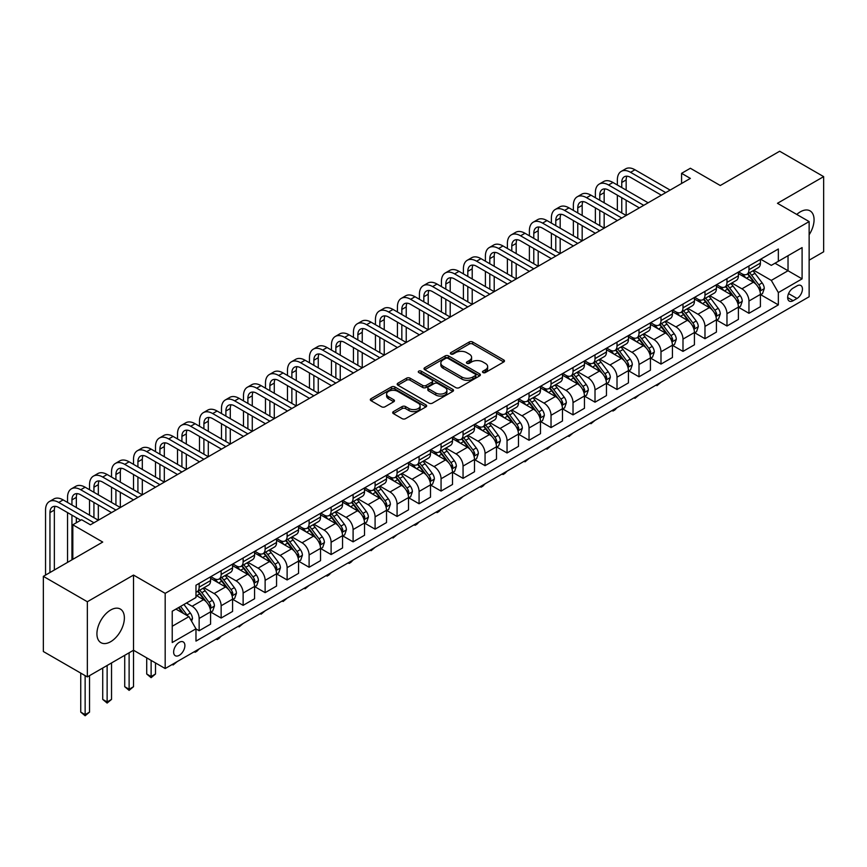 <?xml version="1.0" encoding="UTF-8"?>
<svg xmlns="http://www.w3.org/2000/svg" width="867" height="867" viewBox="0 0 867 867"><rect width="100%" height="100%" fill="white"/><g stroke="black" fill="none" stroke-linecap="round" stroke-linejoin="round"><path stroke-width="1.3" d="M482.984 372.55A1.712 0.986 0 0 0 485.412 372.55L503.76 361.962A2.438 1.409 0 0 0 504.475 360.965A2.438 1.409 0 0 0 503.76 359.968L472.667 342.021A2.438 1.409 0 0 0 469.22 342.021L450.873 352.609A1.712 0.986 0 0 0 450.363 353.313A1.712 0.986 0 0 0 450.873 354.007A1.712 0.986 0 0 0 453.289 354.007L455.663 352.641A7.814 4.508 0 0 1 466.717 352.641L469.307 354.137A7.814 4.508 0 0 1 471.594 357.323A7.814 4.508 0 0 1 469.307 360.52L466.923 361.886A1.712 0.986 0 0 0 466.424 362.579A1.712 0.986 0 0 0 466.923 363.284A1.712 0.986 0 0 0 469.35 363.284L471.724 361.907A7.814 4.508 0 0 1 482.778 361.907L485.368 363.403A7.814 4.508 0 0 1 487.655 366.6A7.814 4.508 0 0 1 485.368 369.786L482.984 371.163A1.712 0.986 0 0 0 482.486 371.856A1.712 0.986 0 0 0 482.984 372.55L482.984 371.163M110.651 641.71A19.41 11.206 120 0 0 123.331 624.608A19.41 11.206 120 0 0 120.35 609.057A19.41 11.206 120 0 0 110.651 610.021A19.41 11.206 120 0 0 97.971 627.123A19.41 11.206 120 0 0 100.94 642.675A19.41 11.206 120 0 0 110.651 641.71M809.139 234.762A19.41 11.206 120 0 0 810.038 210.865A19.41 11.206 120 0 0 800.339 211.83A19.41 11.206 120 0 0 796.762 214.442M179.263 655.322A7.966 4.595 120 0 0 184.465 648.31A7.966 4.595 120 0 0 183.24 641.927A7.966 4.595 120 0 0 179.263 642.317A7.966 4.595 120 0 0 174.061 649.34A7.966 4.595 120 0 0 175.286 655.712A7.966 4.595 120 0 0 179.263 655.322M393.401 411.619A2.438 1.409 0 0 0 392.686 412.616A2.438 1.409 0 0 0 393.401 413.613L402.125 418.642A2.438 1.409 0 0 0 405.572 418.642L425.957 406.883A2.438 1.409 0 0 0 426.672 405.886A2.438 1.409 0 0 0 425.957 404.889L394.864 386.942A2.438 1.409 0 0 0 391.418 386.942L371.033 398.701A2.438 1.409 0 0 0 370.317 399.698A2.438 1.409 0 0 0 371.033 400.695L381.567 406.775A2.438 1.409 0 0 0 385.024 406.775L393.748 401.746A2.438 1.409 0 0 0 394.463 400.749A2.438 1.409 0 0 0 393.748 399.752L388.524 396.739A6.535 3.771 0 0 1 386.606 394.062A6.535 3.771 0 0 1 390.638 390.583A6.535 3.771 0 0 1 397.758 391.396L418.23 403.22A6.535 3.771 0 0 1 420.137 405.886A6.535 3.771 0 0 1 416.106 409.365A6.535 3.771 0 0 1 408.986 408.552L405.572 406.58A2.438 1.409 0 0 0 402.125 406.58L393.401 411.619L393.401 413.613M809.139 260.176L823.65 251.798L823.65 176.63L779.661 151.237L720.282 185.516L690.37 168.252L681.581 173.335L690.37 178.407L90.417 524.795L81.617 519.712L72.817 524.795L72.817 559.334M87.339 601.741L87.339 676.91L133.518 650.239L133.518 575.07L87.339 601.741L43.35 576.349L102.729 542.059L72.817 524.795M133.518 575.07L165.185 593.353L809.139 221.584L809.139 296.752L165.185 668.533L165.185 593.353M823.65 176.63L777.461 203.301L809.139 221.584M455.836 387.636A2.438 1.409 0 0 0 459.282 387.636L479.668 375.866A2.438 1.409 0 0 0 480.383 374.869A2.438 1.409 0 0 0 479.668 373.872L448.575 355.925A2.438 1.409 0 0 0 445.129 355.925L424.743 367.695A2.438 1.409 0 0 0 424.028 368.692A2.438 1.409 0 0 0 424.743 369.689L455.836 387.636M419.476 372.929A1.712 0.986 0 0 1 421.21 373.168L452.78 391.396L432.427 403.144A2.438 1.409 0 0 1 428.981 403.144L397.888 385.197L406.612 380.19L406.612 378.164L397.888 383.203A2.438 1.409 0 0 0 397.173 384.2A2.438 1.409 0 0 0 397.888 385.197L397.888 383.203M406.612 380.19A2.438 1.409 0 0 1 410.069 380.19L410.069 378.164A2.438 1.409 0 0 0 406.612 378.164M410.069 378.164L422.673 385.447A2.438 1.409 0 0 0 426.13 385.447L431.918 382.098A2.438 1.409 0 0 0 432.633 381.101A2.438 1.409 0 0 0 431.918 380.104L418.794 372.528A1.712 0.986 0 0 1 418.284 371.835A1.712 0.986 0 0 1 419.346 370.924A1.712 0.986 0 0 1 421.21 371.13L452.812 389.381A2.438 1.409 0 0 1 453.528 390.378A2.438 1.409 0 0 1 452.812 391.375L452.812 389.381M87.339 676.91L43.35 651.518L43.35 576.349M796.99 285.882L793.121 288.115A7.716 4.454 120 0 0 788.081 294.91A7.716 4.454 120 0 0 789.263 301.087A7.716 4.454 120 0 0 793.121 300.708L796.99 298.476A7.716 4.454 120 0 0 802.029 291.68A7.716 4.454 120 0 0 800.848 285.503A7.716 4.454 120 0 0 796.99 285.882M760.662 259.211L771.305 265.356L778.349 261.292L778.349 249.002L195.975 585.236L195.975 597.526L172.23 611.235L172.23 642.523L195.975 628.813L195.975 641.103L778.349 304.881L778.349 292.58L771.305 280.399L753.813 270.298M778.349 261.292L802.094 247.583L802.094 278.871L778.349 292.58M129.118 652.786L129.118 689.254L133.518 686.707L133.518 650.239L165.185 668.533M681.581 173.335L681.581 183.49M775 263.232L788.027 270.742L788.027 255.711L802.094 247.583M771.305 280.399L788.027 270.742L802.094 278.871M172.23 626.267L188.941 616.621L175.925 609.1M195.975 628.911L199.15 630.742L199.15 618.453A9.949 5.744 -120 0 0 192.106 606.261L186.481 603.009M199.15 630.742L210.583 624.142L210.583 611.842A9.949 5.744 -120 0 0 203.55 599.661L195.975 595.293M210.844 612.102L221.139 618.041L221.139 605.751A9.949 5.744 -120 0 0 214.106 593.559L203.994 587.728M221.139 618.041L232.573 611.441L232.573 599.151A9.949 5.744 -120 0 0 225.539 586.959L210.583 578.322M232.844 599.4L243.128 605.35L243.128 593.05A9.949 5.744 -120 0 0 236.095 580.868L225.994 575.027M243.128 605.35L254.573 598.739L254.573 586.45A9.949 5.744 -120 0 0 247.529 574.257L232.573 565.631M254.833 586.71L265.129 592.649L265.129 580.359A9.949 5.744 -120 0 0 258.084 568.167L247.984 562.336M265.129 592.649L276.562 586.049L276.562 573.759A9.949 5.744 -120 0 0 269.518 561.567L254.573 552.929M276.822 574.008L287.118 579.947L287.118 567.657A9.949 5.744 -120 0 0 280.084 555.465L269.973 549.635M287.118 579.947L298.551 573.347L298.551 561.057A9.949 5.744 -120 0 0 291.518 548.865L276.562 540.228M298.812 561.307L309.107 567.256L309.107 554.967A9.949 5.744 -120 0 0 302.074 542.775L291.962 536.944M309.107 567.256L320.541 560.646L320.541 548.356A9.949 5.744 -120 0 0 313.507 536.174L298.551 527.537M320.812 548.616L331.107 554.555L331.107 542.265A9.949 5.744 -120 0 0 324.063 530.073L313.962 524.242M331.107 554.555L342.541 547.955L342.541 535.665A9.949 5.744 -120 0 0 335.496 523.473L320.541 514.835M342.801 535.914L353.097 541.853L353.097 529.564A9.949 5.744 -120 0 0 346.052 517.382L335.952 511.541M353.097 541.853L364.53 535.253L364.53 522.964A9.949 5.744 -120 0 0 357.497 510.771L342.541 502.145M364.79 523.224L375.086 529.163L375.086 516.873A9.949 5.744 -120 0 0 368.052 504.681L357.941 498.85M375.086 529.163L386.519 522.563L386.519 510.273A9.949 5.744 -120 0 0 379.486 498.081L364.53 489.443M386.79 510.522L397.075 516.461L397.075 504.171A9.949 5.744 -120 0 0 390.042 491.979L379.941 486.149M397.075 516.461L408.52 509.861L408.52 497.571A9.949 5.744 -120 0 0 401.475 485.379L386.519 476.742M408.78 497.821L419.075 503.77L419.075 491.481A9.949 5.744 -120 0 0 412.031 479.288L401.93 473.447M419.075 503.77L430.509 497.159L430.509 484.87A9.949 5.744 -120 0 0 423.475 472.688L408.52 464.051M430.769 485.13L441.065 491.069L441.065 478.779A9.949 5.744 -120 0 0 434.031 466.587L423.92 460.756M441.065 491.069L452.498 484.469L452.498 472.179A9.949 5.744 -120 0 0 445.465 459.987L430.509 451.349M452.769 472.428L463.054 478.367L463.054 466.078A9.949 5.744 -120 0 0 456.02 453.896L445.92 448.055M463.054 478.367L474.498 471.767L474.498 459.477A9.949 5.744 -120 0 0 467.454 447.285L452.498 438.659M474.758 459.727L485.054 465.677L485.054 453.387A9.949 5.744 -120 0 0 478.01 441.195L467.909 435.364M485.054 465.677L496.488 459.077L496.488 446.776A9.949 5.744 -120 0 0 489.454 434.595L474.498 425.957M496.748 447.036L507.043 452.975L507.043 440.685A9.949 5.744 -120 0 0 500.01 428.493L489.898 422.663M507.043 452.975L518.477 446.375L518.477 434.085A9.949 5.744 -120 0 0 511.443 421.893L496.488 413.256M518.748 434.334L529.033 440.284L529.033 427.984A9.949 5.744 -120 0 0 521.999 415.802L511.898 409.961M529.033 440.284L540.477 433.673L540.477 421.384A9.949 5.744 -120 0 0 533.433 409.191L518.477 400.565M540.737 421.644L551.033 427.583L551.033 415.293A9.949 5.744 -120 0 0 543.988 403.101L533.888 397.27M551.033 427.583L562.466 420.983L562.466 408.693A9.949 5.744 -120 0 0 555.433 396.501L540.477 387.863M562.726 408.942L573.022 414.881L573.022 402.591A9.949 5.744 -120 0 0 565.988 390.399L555.877 384.569M573.022 414.881L584.456 408.281L584.456 395.991A9.949 5.744 -120 0 0 577.422 383.799L562.466 375.173M584.726 396.241L595.011 402.19L595.011 389.901A9.949 5.744 -120 0 0 587.978 377.709L577.866 371.878M595.011 402.19L606.456 395.59L606.456 383.29A9.949 5.744 -120 0 0 599.411 371.109L584.456 362.471M606.716 383.55L617.011 389.489L617.011 377.199A9.949 5.744 -120 0 0 609.967 365.007L599.866 359.176M617.011 389.489L628.445 382.889L628.445 370.599A9.949 5.744 -120 0 0 621.401 358.407L606.456 349.769M628.705 370.848L639.001 376.798L639.001 364.498A9.949 5.744 -120 0 0 631.967 352.316L621.856 346.475M639.001 376.798L650.434 370.187L650.434 357.898A9.949 5.744 -120 0 0 643.401 345.705L628.445 337.079M650.694 358.158L660.99 364.097L660.99 351.807A9.949 5.744 -120 0 0 653.956 339.615L643.845 333.784M660.99 364.097L672.424 357.497L672.424 345.207A9.949 5.744 -120 0 0 665.39 333.015L650.434 324.377M672.694 345.456L682.99 351.395L682.99 339.105A9.949 5.744 -120 0 0 675.946 326.913L665.845 321.083M682.99 351.395L694.424 344.795L694.424 332.505A9.949 5.744 -120 0 0 687.379 320.313L672.424 311.676M694.684 332.755L704.979 338.704L704.979 326.415A9.949 5.744 -120 0 0 697.935 314.222L687.834 308.381M704.979 338.704L716.413 332.094L716.413 319.804A9.949 5.744 -120 0 0 709.379 307.622L694.424 298.985M716.673 320.064L726.969 326.003L726.969 313.713A9.949 5.744 -120 0 0 719.935 301.521L709.824 295.69M726.969 326.003L738.402 319.403L738.402 307.113A9.949 5.744 -120 0 0 731.369 294.921L716.413 286.283M738.673 307.362L748.958 313.301L748.958 301.012A9.949 5.744 -120 0 0 741.924 288.83L731.824 282.989M748.958 313.301L760.402 306.701L760.402 294.412A9.949 5.744 -120 0 0 753.358 282.219L738.402 273.593M738.673 271.913L741.924 273.788A9.949 5.744 -120 0 0 746.899 274.286A9.949 5.744 -120 0 0 748.958 269.724L748.958 265.974M716.673 284.614L719.935 286.489A9.949 5.744 -120 0 0 724.91 286.977A9.949 5.744 -120 0 0 726.969 282.425L726.969 278.665M694.684 297.305L697.935 299.191A9.949 5.744 -120 0 0 702.92 299.679A9.949 5.744 -120 0 0 704.979 295.127L704.979 291.366M672.694 310.007L675.946 311.882A9.949 5.744 -120 0 0 680.92 312.38A9.949 5.744 -120 0 0 682.99 307.818L682.99 304.057M650.694 322.697L653.956 324.583A9.949 5.744 -120 0 0 658.931 325.071A9.949 5.744 -120 0 0 660.99 320.519L660.99 316.758M628.705 335.399L631.967 337.274A9.949 5.744 -120 0 0 636.942 337.772A9.949 5.744 -120 0 0 639.001 333.21L639.001 329.46M606.716 348.101L609.967 349.975A9.949 5.744 -120 0 0 614.941 350.474A9.949 5.744 -120 0 0 617.011 345.911L617.011 342.151M584.726 360.791L587.978 362.677A9.949 5.744 -120 0 0 592.952 363.165A9.949 5.744 -120 0 0 595.011 358.613L595.011 354.852M562.726 373.493L565.988 375.368A9.949 5.744 -120 0 0 570.963 375.866A9.949 5.744 -120 0 0 573.022 371.304L573.022 367.554M540.737 386.183L543.988 388.069A9.949 5.744 -120 0 0 548.963 388.557A9.949 5.744 -120 0 0 551.033 384.005L551.033 380.245M518.748 398.885L521.999 400.76A9.949 5.744 -120 0 0 526.973 401.258A9.949 5.744 -120 0 0 529.033 396.707L529.033 392.946M496.748 411.587L500.01 413.461A9.949 5.744 -120 0 0 504.984 413.96A9.949 5.744 -120 0 0 507.043 409.397L507.043 405.637M474.758 424.277L478.01 426.163A9.949 5.744 -120 0 0 482.995 426.651A9.949 5.744 -120 0 0 485.054 422.099L485.054 418.338M452.769 436.979L456.02 438.854A9.949 5.744 -120 0 0 460.995 439.352A9.949 5.744 -120 0 0 463.054 434.79L463.054 431.04M430.769 449.68L434.031 451.555A9.949 5.744 -120 0 0 439.005 452.043A9.949 5.744 -120 0 0 441.065 447.491L441.065 443.731M408.78 462.371L412.031 464.257A9.949 5.744 -120 0 0 417.016 464.745A9.949 5.744 -120 0 0 419.075 460.193L419.075 456.432M386.79 475.073L390.042 476.948A9.949 5.744 -120 0 0 395.016 477.446A9.949 5.744 -120 0 0 397.075 472.883L397.075 469.123M364.79 487.763L368.052 489.649A9.949 5.744 -120 0 0 373.027 490.137A9.949 5.744 -120 0 0 375.086 485.585L375.086 481.824M342.801 500.465L346.052 502.34A9.949 5.744 -120 0 0 351.037 502.838A9.949 5.744 -120 0 0 353.097 498.276L353.097 494.526M320.812 513.166L324.063 515.041A9.949 5.744 -120 0 0 329.037 515.529A9.949 5.744 -120 0 0 331.107 510.977L331.107 507.217M298.812 525.857L302.074 527.743A9.949 5.744 -120 0 0 307.048 528.231A9.949 5.744 -120 0 0 309.107 523.679L309.107 519.918M276.822 538.559L280.084 540.434A9.949 5.744 -120 0 0 285.059 540.932A9.949 5.744 -120 0 0 287.118 536.37L287.118 532.609M254.833 551.249L258.084 553.135A9.949 5.744 -120 0 0 263.059 553.623A9.949 5.744 -120 0 0 265.129 549.071L265.129 545.31M232.844 563.951L236.095 565.826A9.949 5.744 -120 0 0 241.069 566.324A9.949 5.744 -120 0 0 243.128 561.773L243.128 558.012M210.844 576.653L214.106 578.527A9.949 5.744 -120 0 0 219.08 579.026A9.949 5.744 -120 0 0 221.139 574.463L221.139 570.703M760.662 294.672L778.349 304.881M746.899 274.286L758.332 267.686A9.949 5.744 -120 0 0 760.402 263.124L760.402 259.363M724.91 286.977L736.343 280.377A9.949 5.744 -120 0 0 738.402 275.825L738.402 272.065M702.92 299.679L714.354 293.079A9.949 5.744 -120 0 0 716.413 288.516L716.413 284.766M680.92 312.38L692.365 305.769A9.949 5.744 -120 0 0 694.424 301.217L694.424 297.457M658.931 325.071L670.364 318.471A9.949 5.744 -120 0 0 672.424 313.919L672.424 310.158M636.942 337.772L648.375 331.172A9.949 5.744 -120 0 0 650.434 326.61L650.434 322.849M614.941 350.474L626.386 343.863A9.949 5.744 -120 0 0 628.445 339.311L628.445 335.551M592.952 363.165L604.386 356.565A9.949 5.744 -120 0 0 606.456 352.002L606.456 348.252M570.963 375.866L582.396 369.266A9.949 5.744 -120 0 0 584.456 364.704L584.456 360.943M548.963 388.557L560.407 381.957A9.949 5.744 -120 0 0 562.466 377.405L562.466 373.644M526.973 401.258L538.407 394.658A9.949 5.744 -120 0 0 540.477 390.096L540.477 386.346M504.984 413.96L516.418 407.349A9.949 5.744 -120 0 0 518.477 402.797L518.477 399.037M482.995 426.651L494.428 420.051A9.949 5.744 -120 0 0 496.488 415.499L496.488 411.738M460.995 439.352L472.428 432.752A9.949 5.744 -120 0 0 474.498 428.19L474.498 424.429M439.005 452.043L450.439 445.443A9.949 5.744 -120 0 0 452.498 440.891L452.498 437.131M417.016 464.745L428.45 458.144A9.949 5.744 -120 0 0 430.509 453.582L430.509 449.832M395.016 477.446L406.45 470.835A9.949 5.744 -120 0 0 408.52 466.283L408.52 462.523M373.027 490.137L384.46 483.537A9.949 5.744 -120 0 0 386.519 478.985L386.519 475.224M351.037 502.838L362.471 496.238A9.949 5.744 -120 0 0 364.53 491.676L364.53 487.915M329.037 515.529L340.482 508.929A9.949 5.744 -120 0 0 342.541 504.377L342.541 500.617M307.048 528.231L318.482 521.631A9.949 5.744 -120 0 0 320.541 517.068L320.541 513.318M285.059 540.932L296.492 534.321A9.949 5.744 -120 0 0 298.551 529.77L298.551 526.009M263.059 553.623L274.503 547.023A9.949 5.744 -120 0 0 276.562 542.471L276.562 538.71M241.069 566.324L252.503 559.724A9.949 5.744 -120 0 0 254.573 555.162L254.573 551.401M219.08 579.026L230.514 572.415A9.949 5.744 -120 0 0 232.573 567.863L232.573 564.103M195.975 592.118A9.949 5.744 -120 0 0 197.08 591.717L208.524 585.117A9.949 5.744 -120 0 0 210.583 580.565L210.583 576.804M197.08 591.717A9.949 5.744 -120 0 0 199.15 587.165L199.15 583.404M188.941 616.621L195.975 628.813M483.667 372.799L485.368 371.824A7.814 4.508 0 0 0 487.655 368.627L487.655 366.6M471.594 357.323L471.594 359.361A7.814 4.508 0 0 1 469.307 362.547L467.616 363.522M503.727 361.983L472.667 344.047A2.438 1.409 0 0 0 469.22 344.047L451.555 354.256M479.635 375.888L448.575 357.963A2.438 1.409 0 0 0 445.129 357.963L424.776 369.71M475.344 375.574A1.712 0.986 0 0 0 475.853 374.869A1.712 0.986 0 0 0 475.344 374.176L448.066 358.418A1.712 0.986 0 0 0 445.638 358.418L443.135 359.87A7.814 4.508 0 0 0 440.848 363.056A7.814 4.508 0 0 0 443.135 366.253L461.786 377.015A7.814 4.508 0 0 0 472.84 377.015L475.344 375.574L475.344 377.6A1.712 0.986 0 0 0 475.853 376.907L475.853 374.869M440.848 363.056L440.848 365.094A7.814 4.508 0 0 0 443.135 368.28L443.135 366.253M475.344 377.6L472.84 379.052A7.814 4.508 0 0 1 461.786 379.052L443.135 368.28M410.069 380.19L422.673 387.473A2.438 1.409 0 0 0 426.13 387.473L431.918 384.135A2.438 1.409 0 0 0 432.633 383.138L432.633 381.101M435.754 393A6.535 3.771 0 0 0 442.874 393.813A6.535 3.771 0 0 0 446.906 390.323A6.535 3.771 0 0 0 444.999 387.657L437.781 383.496A2.438 1.409 0 0 0 434.334 383.496L428.547 386.834A2.438 1.409 0 0 0 427.832 387.831A2.438 1.409 0 0 0 428.547 388.828L435.754 393L435.754 395.027A6.535 3.771 0 0 0 442.874 395.84A6.535 3.771 0 0 0 446.906 392.361L446.906 390.323M427.832 387.831L427.832 389.868A2.438 1.409 0 0 0 428.547 390.865L428.547 388.828M435.754 395.027L428.547 390.865M420.137 405.886L420.137 407.913A6.535 3.771 0 0 1 416.106 411.402A6.535 3.771 0 0 1 408.986 410.579L405.572 408.617A2.438 1.409 0 0 0 402.125 408.617L393.434 413.624M386.606 394.062L386.606 396.1A6.535 3.771 0 0 0 388.524 398.766L388.524 396.739M393.748 399.752L393.748 401.746L388.524 398.766M425.925 406.894L394.864 388.969A2.438 1.409 0 0 0 391.418 388.969L371.065 400.717M760.402 294.823L762.516 293.599L764.271 288.516A6.589 3.804 -120 0 0 762.169 282.902L754.973 273.311A19.031 10.989 -120 0 0 752.903 270.818M745.75 277.83A19.031 10.989 -120 0 0 741.849 273.744M759.795 290.781L760.706 288.798A6.589 3.804 -120 0 0 758.82 284.831L751.635 275.24A19.031 10.989 -120 0 0 749.554 272.747M747.788 273.777A15.801 9.125 60 0 1 750.378 276.725L756.457 284.842M747.441 273.972A19.031 10.989 60 0 1 749.522 276.454L754.301 282.837M661.109 382.206L656.948 385.631L656.059 385.121M656.948 384.612L656.948 385.631M617.358 185.007L617.358 179.935A18.662 10.772 60 0 1 621.227 171.395L625.627 168.848A18.662 10.772 60 0 1 634.958 169.769L670.137 190.09M621.227 171.395A18.662 10.772 60 0 1 630.558 172.316L665.748 192.626M661.348 195.173L630.558 177.388A12.441 7.185 -120 0 0 624.338 176.781A12.441 7.185 -120 0 0 621.758 182.471L621.758 187.554M626.939 176.207A12.441 7.185 -120 0 0 626.158 179.935L626.158 190.09M621.758 197.709L621.758 212.946M626.158 200.244L626.158 215.482L590.969 195.173L586.569 197.709L621.758 218.029M617.358 210.41L617.358 195.173M738.402 307.514L740.516 306.3L742.271 301.217A6.589 3.804 -120 0 0 740.169 295.604L732.983 286.002A19.031 10.989 -120 0 0 730.903 283.52M723.761 290.521A19.031 10.989 -120 0 0 719.859 286.446M737.806 303.483L738.717 301.499A6.589 3.804 -120 0 0 736.831 297.533L729.646 287.942A19.031 10.989 -120 0 0 727.565 285.449M725.787 286.468A15.801 9.125 60 0 1 728.388 289.415L734.468 297.544M725.451 286.674A19.031 10.989 60 0 1 727.532 289.155L732.312 295.539M639.12 394.908L634.958 398.332L634.07 397.823M634.958 397.314L634.958 398.332M716.413 320.216L718.526 318.991L720.282 313.919A6.589 3.804 -120 0 0 718.179 308.305L710.994 298.703A19.031 10.989 -120 0 0 708.913 296.221M701.761 303.222A19.031 10.989 -120 0 0 697.87 299.148M715.817 316.173L716.727 314.201A6.589 3.804 -120 0 0 714.841 310.234L707.645 300.632A19.031 10.989 -120 0 0 705.575 298.15M703.798 299.169A15.801 9.125 60 0 1 706.388 302.117L712.479 310.234M703.462 299.364A19.031 10.989 60 0 1 705.532 301.857L710.311 308.229M617.12 407.609L614.725 410.015L612.958 411.023L612.08 410.514M612.958 410.004L612.958 411.023M694.424 332.906L696.537 331.693L698.293 326.61A6.589 3.804 -120 0 0 696.19 320.996L688.994 311.405A19.031 10.989 -120 0 0 686.924 308.912M679.771 315.924A19.031 10.989 -120 0 0 675.87 311.838M693.817 328.875L694.727 326.892A6.589 3.804 -120 0 0 692.841 322.925L685.656 313.334A19.031 10.989 -120 0 0 683.575 310.841M681.809 311.871A15.801 9.125 60 0 1 684.399 314.819L690.479 322.936M681.462 312.066A19.031 10.989 60 0 1 683.543 314.548L688.322 320.931M595.13 420.3L590.969 423.725L590.091 423.215M590.969 422.706L590.969 423.725M595.369 197.709L595.369 192.626A18.662 10.772 60 0 1 599.227 184.086L603.627 181.55A18.662 10.772 60 0 1 612.958 182.471L648.148 202.791M599.227 184.086A18.662 10.772 60 0 1 608.558 185.007L643.747 205.327M639.347 207.863L608.558 190.09A12.441 7.185 -120 0 0 602.337 189.472A12.441 7.185 -120 0 0 599.769 195.173L599.769 200.244M604.938 188.898A12.441 7.185 -120 0 0 604.158 192.626L604.158 202.791M599.769 210.41L599.769 225.648M604.158 212.946L604.158 228.184L568.98 207.863L564.58 210.41L599.769 230.72M595.369 223.101L595.369 207.863M617.358 220.565L586.569 202.791A12.441 7.185 -120 0 0 580.348 202.174A12.441 7.185 -120 0 0 577.769 207.863L577.769 212.946M582.949 201.599A12.441 7.185 -120 0 0 582.169 205.327L582.169 215.482M577.769 223.101L577.769 238.338M582.169 225.648L582.169 240.874L546.979 220.565L542.579 223.101L577.769 243.421M573.369 235.802L573.369 220.565M573.369 210.41L573.369 205.327A18.662 10.772 60 0 1 577.238 196.787A18.662 10.772 60 0 1 586.569 197.709M577.238 196.787L581.638 194.241A18.662 10.772 60 0 1 590.969 195.173M595.369 233.266L564.58 215.482A12.441 7.185 -120 0 0 558.359 214.864A12.441 7.185 -120 0 0 555.78 220.565L555.78 225.648M560.96 214.29A12.441 7.185 -120 0 0 560.18 218.029L560.18 228.184M555.78 235.802L555.78 251.04M560.18 238.338L560.18 253.576L524.99 233.266L520.59 235.802L555.78 256.112M551.379 248.493L551.379 233.266M551.379 223.101L551.379 218.029A18.662 10.772 60 0 1 555.248 209.478A18.662 10.772 60 0 1 564.58 210.41M555.248 209.478L559.649 206.942A18.662 10.772 60 0 1 568.98 207.863M672.424 345.608L674.537 344.394L676.303 339.311A6.589 3.804 -120 0 0 674.19 333.697L667.005 324.095A19.031 10.989 -120 0 0 664.924 321.614M657.782 328.615A19.031 10.989 -120 0 0 653.881 324.54M671.827 341.565L672.738 339.593A6.589 3.804 -120 0 0 670.852 335.627L663.667 326.025A19.031 10.989 -120 0 0 661.586 323.543M659.82 324.561A15.801 9.125 60 0 1 662.41 327.509L668.49 335.637M659.473 324.757A19.031 10.989 60 0 1 661.554 327.249L666.333 333.632M573.141 433.001L568.98 436.426L568.091 435.917M568.98 435.407L568.98 436.426M573.369 245.957L542.579 228.184A12.441 7.185 -120 0 0 536.359 227.566A12.441 7.185 -120 0 0 533.79 233.266L533.79 238.338M538.96 226.991A12.441 7.185 -120 0 0 538.19 230.72L538.19 240.885M533.79 248.493L533.79 263.731M538.19 251.04L538.19 266.277L503.001 245.957L498.601 248.493L533.79 268.813M529.39 261.195L529.39 245.957M529.39 235.802L529.39 230.72A18.662 10.772 60 0 1 533.248 222.18A18.662 10.772 60 0 1 542.579 223.101M533.248 222.18L537.648 219.644A18.662 10.772 60 0 1 546.979 220.565M650.434 358.309L652.548 357.085L654.303 352.002A6.589 3.804 -120 0 0 652.201 346.388L645.015 336.797A19.031 10.989 -120 0 0 642.935 334.304M635.782 341.316A19.031 10.989 -120 0 0 631.891 337.241M649.838 354.267L650.749 352.284A6.589 3.804 -120 0 0 648.863 348.317L641.667 338.726A19.031 10.989 -120 0 0 639.597 336.233M637.819 337.263A15.801 9.125 60 0 1 640.42 340.211L646.5 348.328M637.483 337.458A19.031 10.989 60 0 1 639.553 339.94L644.333 346.323M551.141 445.703L546.979 449.117L546.102 448.607M546.979 448.098L546.979 449.117M551.379 258.659L520.59 240.885A12.441 7.185 -120 0 0 514.369 240.267A12.441 7.185 -120 0 0 511.79 245.957L511.79 251.04M516.97 239.693A12.441 7.185 -120 0 0 516.19 243.421L516.19 253.576M511.79 261.195L511.79 276.432M516.19 263.731L516.19 278.968L481.001 258.659L476.601 261.195L511.79 281.515M507.39 273.896L507.39 258.659M507.39 248.493L507.39 243.421A18.662 10.772 60 0 1 511.259 234.881A18.662 10.772 60 0 1 520.59 235.802M511.259 234.881L515.659 232.334A18.662 10.772 60 0 1 524.99 233.266M628.445 371L630.558 369.786L632.314 364.704A6.589 3.804 -120 0 0 630.211 359.09L623.015 349.499A19.031 10.989 -120 0 0 620.945 347.006M613.793 354.007A19.031 10.989 -120 0 0 609.891 349.932M627.838 366.969L628.748 364.985A6.589 3.804 -120 0 0 626.863 361.019L619.677 351.428A19.031 10.989 -120 0 0 617.597 348.935M615.83 349.954A15.801 9.125 60 0 1 618.42 352.912L624.511 361.03M615.494 350.16A19.031 10.989 60 0 1 617.564 352.641L622.343 359.025M529.152 458.394L524.99 461.818L524.112 461.309M524.99 460.8L524.99 461.818M529.39 271.349L498.601 253.576A12.441 7.185 -120 0 0 492.38 252.958A12.441 7.185 -120 0 0 489.801 258.659L489.801 263.731M494.981 252.384A12.441 7.185 -120 0 0 494.201 256.112L494.201 266.277M489.801 273.896L489.801 289.134M494.201 276.432L494.201 291.67L459.011 271.349L454.611 273.896L489.801 294.206M485.401 286.587L485.401 271.349M485.401 261.195L485.401 256.112A18.662 10.772 60 0 1 489.27 247.572A18.662 10.772 60 0 1 498.601 248.493M489.27 247.572L493.67 245.036A18.662 10.772 60 0 1 503.001 245.957M606.456 383.702L608.558 382.477L610.325 377.405A6.589 3.804 -120 0 0 608.211 371.791L601.026 362.189A19.031 10.989 -120 0 0 598.945 359.707M591.803 366.708A19.031 10.989 -120 0 0 587.902 362.634M605.849 379.659L606.759 377.687A6.589 3.804 -120 0 0 604.873 373.72L597.688 364.118A19.031 10.989 -120 0 0 595.607 361.637M593.841 362.655A15.801 9.125 60 0 1 596.431 365.603L602.511 373.72M593.494 362.85A19.031 10.989 60 0 1 595.575 365.343L600.354 371.715M507.162 471.095L504.757 473.501L503.001 474.509L502.112 474M503.001 473.501L503.001 474.509M507.39 284.051L476.601 266.277A12.441 7.185 -120 0 0 470.38 265.66A12.441 7.185 -120 0 0 467.812 271.349L467.812 276.432M472.981 265.085A12.441 7.185 -120 0 0 472.212 268.813L472.212 278.968M467.812 286.587L467.812 301.824M472.212 289.134L472.212 304.371L437.022 284.051L432.622 286.587L467.812 306.907M463.412 299.288L463.412 284.051M463.412 273.896L463.412 268.813A18.662 10.772 60 0 1 467.27 260.273A18.662 10.772 60 0 1 476.601 261.195M467.27 260.273L471.67 257.727A18.662 10.772 60 0 1 481.001 258.659M584.456 396.392L586.569 395.179L588.325 390.096A6.589 3.804 -120 0 0 586.222 384.482L579.037 374.891A19.031 10.989 -120 0 0 576.956 372.398M569.803 379.41A19.031 10.989 -120 0 0 565.913 375.324M583.859 392.361L584.77 390.378A6.589 3.804 -120 0 0 582.884 386.411L575.688 376.82A19.031 10.989 -120 0 0 573.618 374.327M571.841 375.357A15.801 9.125 60 0 1 574.442 378.305L580.522 386.422M571.505 375.552A19.031 10.989 60 0 1 573.586 378.034L578.365 384.417M485.162 483.786L482.767 486.192L481.001 487.211L480.123 486.701M481.001 486.192L481.001 487.211M485.401 296.752L454.611 278.968A12.441 7.185 -120 0 0 448.391 278.35A12.441 7.185 -120 0 0 445.811 284.051L445.811 289.134M450.992 277.787A12.441 7.185 -120 0 0 450.211 281.515L450.211 291.67M445.811 299.288L445.811 314.526M450.211 301.824L450.211 317.062L415.022 296.752L410.633 299.288L445.811 319.609M441.422 311.99L441.422 296.752M441.422 286.587L441.422 281.515A18.662 10.772 60 0 1 445.28 272.964A18.662 10.772 60 0 1 454.611 273.896M445.28 272.964L449.68 270.428A18.662 10.772 60 0 1 459.011 271.349M562.466 409.094L564.58 407.88L566.335 402.797A6.589 3.804 -120 0 0 564.233 397.184L557.037 387.582A19.031 10.989 -120 0 0 554.967 385.1M547.814 392.101A19.031 10.989 -120 0 0 543.923 388.026M561.859 405.052L562.781 403.079A6.589 3.804 -120 0 0 560.884 399.113L553.699 389.511A19.031 10.989 -120 0 0 551.618 387.029M549.851 388.048A15.801 9.125 60 0 1 552.442 390.995L558.532 399.123M549.515 388.243A19.031 10.989 60 0 1 551.585 390.735L556.365 397.119M463.173 496.488L459.011 499.912L458.134 499.403M459.011 498.893L459.011 499.912M463.412 309.443L432.622 291.67A12.441 7.185 -120 0 0 426.401 291.052A12.441 7.185 -120 0 0 423.822 296.752L423.822 301.824M429.002 290.478A12.441 7.185 -120 0 0 428.222 294.206L428.222 304.371M423.822 311.99L423.822 327.217M428.222 314.526L428.222 329.763L393.033 309.443L388.633 311.99L423.822 332.299M419.422 324.681L419.422 309.443M419.422 299.288L419.422 294.206A18.662 10.772 60 0 1 423.291 285.666A18.662 10.772 60 0 1 432.622 286.587M423.291 285.666L427.691 283.13A18.662 10.772 60 0 1 437.022 284.051M540.477 421.796L542.579 420.571L544.346 415.499A6.589 3.804 -120 0 0 542.243 409.874L535.047 400.283A19.031 10.989 -120 0 0 532.977 397.79M525.825 404.802A19.031 10.989 -120 0 0 521.923 400.727M539.87 417.753L540.78 415.77A6.589 3.804 -120 0 0 538.895 411.814L531.709 402.212A19.031 10.989 -120 0 0 529.629 399.73M527.862 400.749A15.801 9.125 60 0 1 530.452 403.697L536.532 411.814M527.515 400.944A19.031 10.989 60 0 1 529.596 403.437L534.375 409.809M441.184 509.189L438.778 511.595L437.022 512.603L436.134 512.094M437.022 511.584L437.022 512.603M441.422 322.145L410.633 304.371A12.441 7.185 -120 0 0 404.412 303.753A12.441 7.185 -120 0 0 401.833 309.443L401.833 314.526M407.013 303.179A12.441 7.185 -120 0 0 406.233 306.907L406.233 317.062M401.833 324.681L401.833 339.918M406.233 327.217L406.233 342.454L371.043 322.145L366.643 324.681L401.833 345.001M397.433 337.382L397.433 322.145M397.433 311.99L397.433 306.907A18.662 10.772 60 0 1 401.302 298.367A18.662 10.772 60 0 1 410.633 299.288M401.302 298.367L405.691 295.82A18.662 10.772 60 0 1 415.022 296.752M518.477 434.486L520.59 433.272L522.346 428.19A6.589 3.804 -120 0 0 520.243 422.576L513.058 412.985A19.031 10.989 -120 0 0 510.977 410.492M503.835 417.504A19.031 10.989 -120 0 0 499.934 413.418M517.881 430.455L518.791 428.471A6.589 3.804 -120 0 0 516.905 424.505L509.709 414.914A19.031 10.989 -120 0 0 507.639 412.421M505.862 413.451A15.801 9.125 60 0 1 508.463 416.398L514.543 424.516M505.526 413.646A19.031 10.989 60 0 1 507.607 416.127L512.386 422.511M419.195 521.88L416.789 524.286L415.022 525.304L414.144 524.795M415.022 524.286L415.022 525.304M419.422 334.835L388.633 317.062A12.441 7.185 -120 0 0 382.412 316.444A12.441 7.185 -120 0 0 379.833 322.145L379.833 327.217M385.013 315.87A12.441 7.185 -120 0 0 384.233 319.609L384.233 329.763M379.833 337.382L379.833 352.62M384.233 339.918L384.233 355.156L349.043 334.835L344.654 337.382L379.833 357.692M375.444 350.073L375.444 334.835M375.444 324.681L375.444 319.609A18.662 10.772 60 0 1 379.302 311.058A18.662 10.772 60 0 1 388.633 311.99M379.302 311.058L383.702 308.522A18.662 10.772 60 0 1 393.033 309.443M496.488 447.188L498.601 445.963L500.357 440.891A6.589 3.804 -120 0 0 498.254 435.277L491.069 425.675A19.031 10.989 -120 0 0 488.988 423.194M481.835 430.195A19.031 10.989 -120 0 0 477.945 426.12M495.891 443.145L496.802 441.173A6.589 3.804 -120 0 0 494.905 437.206L487.72 427.604A19.031 10.989 -120 0 0 485.639 425.123M483.873 426.141A15.801 9.125 60 0 1 486.463 429.089L492.554 437.217M483.537 426.336A19.031 10.989 60 0 1 485.607 428.829L490.386 435.201M397.194 534.581L393.033 538.006L392.155 537.497M393.033 536.987L393.033 538.006M397.433 347.537L366.643 329.763A12.441 7.185 -120 0 0 360.423 329.146A12.441 7.185 -120 0 0 357.843 334.835L357.843 339.918M363.024 328.571A12.441 7.185 -120 0 0 362.243 332.299L362.243 342.454M357.843 350.073L357.843 365.31M362.243 352.62L362.243 367.857L327.054 347.537L322.654 350.073L357.843 370.393M353.443 362.774L353.443 347.537M353.443 337.382L353.443 332.299A18.662 10.772 60 0 1 357.312 323.759A18.662 10.772 60 0 1 366.643 324.681M357.312 323.759L361.712 321.223A18.662 10.772 60 0 1 371.043 322.145M474.498 459.889L476.601 458.665L478.367 453.582A6.589 3.804 -120 0 0 476.265 447.968L469.069 438.377A19.031 10.989 -120 0 0 466.999 435.884M459.846 442.896A19.031 10.989 -120 0 0 455.944 438.81M473.891 455.847L474.802 453.864A6.589 3.804 -120 0 0 472.916 449.897L465.731 440.306A19.031 10.989 -120 0 0 463.65 437.813M461.883 438.843A15.801 9.125 60 0 1 464.474 441.791L470.553 449.908M461.537 439.038A19.031 10.989 60 0 1 463.617 441.52L468.397 447.903M375.205 547.272L371.043 550.697L370.155 550.187M371.043 549.678L371.043 550.697M375.444 360.238L344.654 342.454A12.441 7.185 -120 0 0 338.433 341.847A12.441 7.185 -120 0 0 335.854 347.537L335.854 352.62M341.034 341.273A12.441 7.185 -120 0 0 340.254 345.001L340.254 355.156M335.854 362.774L335.854 378.012M340.254 365.31L340.254 380.548L305.065 360.238L300.665 362.774L335.854 383.095M331.454 375.476L331.454 360.238M331.454 350.073L331.454 345.001A18.662 10.772 60 0 1 335.323 336.45A18.662 10.772 60 0 1 344.654 337.382M335.323 336.45L339.712 333.914A18.662 10.772 60 0 1 349.043 334.835M452.498 472.58L454.611 471.366L456.367 466.283A6.589 3.804 -120 0 0 454.265 460.67L447.079 451.068A19.031 10.989 -120 0 0 444.999 448.586M437.857 455.587A19.031 10.989 -120 0 0 433.955 451.512M451.902 468.548L452.812 466.565A6.589 3.804 -120 0 0 450.927 462.599L443.731 453.007A19.031 10.989 -120 0 0 441.661 450.515M439.883 451.534A15.801 9.125 60 0 1 442.484 454.481L448.564 462.61M439.547 451.729A19.031 10.989 60 0 1 441.628 454.221L446.407 460.605M353.216 559.974L350.81 562.38L349.043 563.398L348.166 562.889M349.043 562.38L349.043 563.398M353.443 372.929L322.654 355.156A12.441 7.185 -120 0 0 316.433 354.538A12.441 7.185 -120 0 0 313.865 360.238L313.865 365.31M319.034 353.964A12.441 7.185 -120 0 0 318.254 357.692L318.254 367.857M313.865 375.476L313.865 390.714M318.254 378.012L318.254 393.25L283.075 372.929L278.675 375.476L313.865 395.785M309.465 388.167L309.465 372.929M309.465 362.774L309.465 357.692A18.662 10.772 60 0 1 313.323 349.152A18.662 10.772 60 0 1 322.654 350.073M313.323 349.152L317.723 346.616A18.662 10.772 60 0 1 327.054 347.537M430.509 485.282L432.622 484.057L434.378 478.985A6.589 3.804 -120 0 0 432.275 473.371L425.09 463.769A19.031 10.989 -120 0 0 423.009 461.287M415.857 468.288A19.031 10.989 -120 0 0 411.966 464.213M429.913 481.239L430.823 479.267A6.589 3.804 -120 0 0 428.927 475.3L421.741 465.698A19.031 10.989 -120 0 0 419.671 463.216M417.894 464.235A15.801 9.125 60 0 1 420.484 467.183L426.575 475.3M417.558 464.43A19.031 10.989 60 0 1 419.628 466.923L424.407 473.295M331.216 572.675L328.81 575.081L327.054 576.089L326.176 575.58M327.054 575.07L327.054 576.089M331.454 385.631L300.665 367.857A12.441 7.185 -120 0 0 294.444 367.24A12.441 7.185 -120 0 0 291.865 372.929L291.865 378.012M297.045 366.665A12.441 7.185 -120 0 0 296.265 370.393L296.265 380.548M291.865 388.167L291.865 403.404M296.265 390.714L296.265 405.94L261.075 385.631L256.675 388.167L291.865 408.487M287.465 400.868L287.465 385.631M287.465 375.476L287.465 370.393A18.662 10.772 60 0 1 291.334 361.853A18.662 10.772 60 0 1 300.665 362.774M291.334 361.853L295.734 359.306A18.662 10.772 60 0 1 305.065 360.238M408.52 497.972L410.633 496.758L412.389 491.676A6.589 3.804 -120 0 0 410.286 486.062L403.09 476.471A19.031 10.989 -120 0 0 401.02 473.978M393.867 480.99A19.031 10.989 -120 0 0 389.966 476.904M407.913 493.941L408.823 491.957A6.589 3.804 -120 0 0 406.937 487.991L399.752 478.4A19.031 10.989 -120 0 0 397.671 475.907M395.905 476.937A15.801 9.125 60 0 1 398.495 479.885L404.575 488.002M395.558 477.132A19.031 10.989 60 0 1 397.639 479.614L402.418 485.997M309.226 585.366L305.065 588.791L304.176 588.281M305.065 587.772L305.065 588.791M309.465 398.332L278.675 380.548A12.441 7.185 -120 0 0 272.455 379.93A12.441 7.185 -120 0 0 269.875 385.631L269.875 390.714M275.056 379.356A12.441 7.185 -120 0 0 274.275 383.095L274.275 393.25M269.875 400.868L269.875 416.106M274.275 403.404L274.275 418.642L239.086 398.332L234.686 400.868L269.875 421.178M265.475 413.559L265.475 398.332M265.475 388.167L265.475 383.095A18.662 10.772 60 0 1 269.344 374.544A18.662 10.772 60 0 1 278.675 375.476M269.344 374.544L273.744 372.008A18.662 10.772 60 0 1 283.075 372.929M386.519 510.674L388.633 509.46L390.388 504.377A6.589 3.804 -120 0 0 388.286 498.763L381.101 489.161A19.031 10.989 -120 0 0 379.02 486.68M371.878 493.681A19.031 10.989 -120 0 0 367.976 489.606M385.923 506.631L386.834 504.659A6.589 3.804 -120 0 0 384.948 500.692L377.763 491.09A19.031 10.989 -120 0 0 375.682 488.609M373.905 489.627A15.801 9.125 60 0 1 376.506 492.575L382.585 500.703M373.569 489.822A19.031 10.989 60 0 1 375.649 492.315L380.429 498.698M287.237 598.067L283.075 601.492L282.187 600.983M283.075 600.473L283.075 601.492M287.465 411.023L256.675 393.25A12.441 7.185 -120 0 0 250.455 392.632A12.441 7.185 -120 0 0 247.886 398.332L247.886 403.404M253.056 392.057A12.441 7.185 -120 0 0 252.275 395.785L252.275 405.94M247.886 413.559L247.886 428.797M252.275 416.106L252.275 431.343L217.097 411.023L212.697 413.559L247.886 433.879M243.486 426.261L243.486 411.023M243.486 400.868L243.486 395.785A18.662 10.772 60 0 1 247.344 387.246A18.662 10.772 60 0 1 256.675 388.167M247.344 387.246L251.744 384.71A18.662 10.772 60 0 1 261.075 385.631M364.53 523.375L366.643 522.151L368.399 517.068A6.589 3.804 -120 0 0 366.297 511.454L359.111 501.863A19.031 10.989 -120 0 0 357.031 499.37M349.878 506.382A19.031 10.989 -120 0 0 345.987 502.307M363.934 519.333L364.844 517.35A6.589 3.804 -120 0 0 362.959 513.383L355.763 503.792A19.031 10.989 -120 0 0 353.693 501.299M351.915 502.329A15.801 9.125 60 0 1 354.505 505.277L360.596 513.394M351.579 502.524A19.031 10.989 60 0 1 353.649 505.006L358.429 511.389M265.237 610.769L261.075 614.183L260.198 613.673M261.075 613.164L261.075 614.183M265.475 423.725L234.686 405.94A12.441 7.185 -120 0 0 228.465 405.333A12.441 7.185 -120 0 0 225.886 411.023L225.886 416.106M231.066 404.759A12.441 7.185 -120 0 0 230.286 408.487L230.286 418.642M225.886 426.261L225.886 441.498M230.286 428.797L230.286 444.034L195.097 423.725L190.697 426.261L225.886 446.581M221.486 438.962L221.486 423.725M221.486 413.559L221.486 408.487A18.662 10.772 60 0 1 225.355 399.947A18.662 10.772 60 0 1 234.686 400.868M225.355 399.947L229.755 397.4A18.662 10.772 60 0 1 239.086 398.332M342.541 536.066L344.654 534.852L346.41 529.77A6.589 3.804 -120 0 0 344.307 524.156L337.111 514.554A19.031 10.989 -120 0 0 335.041 512.072M327.889 519.073A19.031 10.989 -120 0 0 323.987 514.998M341.934 532.035L342.844 530.051A6.589 3.804 -120 0 0 340.959 526.085L333.773 516.494A19.031 10.989 -120 0 0 331.693 514.001M329.926 515.02A15.801 9.125 60 0 1 332.516 517.978L338.596 526.096M329.579 515.226A19.031 10.989 60 0 1 331.66 517.707L336.439 524.091M243.248 623.46L239.086 626.884L238.208 626.375M239.086 625.866L239.086 626.884M243.486 436.415L212.697 418.642A12.441 7.185 -120 0 0 206.476 418.024A12.441 7.185 -120 0 0 203.897 423.725L203.897 428.797M209.077 417.45A12.441 7.185 -120 0 0 208.297 421.178L208.297 431.343M203.897 438.962L203.897 454.2M208.297 441.498L208.297 456.736L173.107 436.415L168.707 438.962L203.897 459.272M199.497 451.653L199.497 436.415M199.497 426.261L199.497 421.178A18.662 10.772 60 0 1 203.366 412.638A18.662 10.772 60 0 1 212.697 413.559M203.366 412.638L207.766 410.102A18.662 10.772 60 0 1 217.097 411.023M320.541 548.768L322.654 547.543L324.421 542.471A6.589 3.804 -120 0 0 322.307 536.857L315.122 527.255A19.031 10.989 -120 0 0 313.041 524.773M305.899 531.774A19.031 10.989 -120 0 0 301.998 527.7M319.945 544.725L320.855 542.753A6.589 3.804 -120 0 0 318.969 538.786L311.784 529.184A19.031 10.989 -120 0 0 309.703 526.702M307.937 527.721A15.801 9.125 60 0 1 310.527 530.669L316.607 538.786M307.59 527.916A19.031 10.989 60 0 1 309.671 530.409L314.45 536.781M221.258 636.161L218.852 638.567L217.097 639.575L216.208 639.066M217.097 638.567L217.097 639.575M221.486 449.117L190.697 431.343A12.441 7.185 -120 0 0 184.476 430.726A12.441 7.185 -120 0 0 181.907 436.415L181.907 441.498M187.077 430.151A12.441 7.185 -120 0 0 186.307 433.879L186.307 444.034M181.907 451.653L181.907 466.89M186.307 454.2L186.307 469.437L151.118 449.117L146.718 451.653L181.907 471.973M177.507 464.354L177.507 449.117M177.507 438.962L177.507 433.879A18.662 10.772 60 0 1 181.366 425.339A18.662 10.772 60 0 1 190.697 426.261M181.366 425.339L185.766 422.793A18.662 10.772 60 0 1 195.097 423.725M298.551 561.458L300.665 560.245L302.42 555.162A6.589 3.804 -120 0 0 300.318 549.548L293.133 539.957A19.031 10.989 -120 0 0 291.052 537.464M283.899 544.476A19.031 10.989 -120 0 0 280.008 540.39M297.955 557.427L298.866 555.444A6.589 3.804 -120 0 0 296.98 551.477L289.784 541.886A19.031 10.989 -120 0 0 287.714 539.393M285.937 540.423A15.801 9.125 60 0 1 288.538 543.371L294.617 551.488M285.601 540.618A19.031 10.989 60 0 1 287.671 543.1L292.45 549.483M199.258 648.852L196.863 651.258L195.097 652.277L194.219 651.767M195.097 651.258L195.097 652.277M199.497 461.818L168.707 444.034A12.441 7.185 -120 0 0 162.487 443.416A12.441 7.185 -120 0 0 159.907 449.117L159.907 454.2M165.088 442.853A12.441 7.185 -120 0 0 164.307 446.581L164.307 456.736M159.907 464.354L159.907 479.592M164.307 466.89L164.307 482.128L129.118 461.818L124.718 464.354L159.907 484.664M155.507 477.056L155.507 461.818M155.507 451.653L155.507 446.581A18.662 10.772 60 0 1 159.376 438.03A18.662 10.772 60 0 1 168.707 438.962M159.376 438.03L163.776 435.494A18.662 10.772 60 0 1 173.107 436.415M276.562 574.16L278.675 572.946L280.431 567.863A6.589 3.804 -120 0 0 278.329 562.249L271.133 552.647A19.031 10.989 -120 0 0 269.063 550.166M261.91 557.167A19.031 10.989 -120 0 0 258.019 553.092M275.955 570.118L276.866 568.145A6.589 3.804 -120 0 0 274.98 564.179L267.795 554.577A19.031 10.989 -120 0 0 265.714 552.095M263.947 553.113A15.801 9.125 60 0 1 266.537 556.061L272.628 564.189M263.611 553.309A19.031 10.989 60 0 1 265.681 555.801L270.461 562.184M177.269 661.554L173.107 664.978L172.23 664.469M173.107 663.959L173.107 664.978M177.507 474.509L146.718 456.736A12.441 7.185 -120 0 0 140.497 456.118A12.441 7.185 -120 0 0 137.918 461.818L137.918 466.89M143.098 455.543A12.441 7.185 -120 0 0 142.318 459.272L142.318 469.437M137.918 477.056L137.918 492.283M142.318 479.592L142.318 494.829L107.129 474.509L102.729 477.056L137.918 497.365M133.518 489.747L133.518 474.509M133.518 464.354L133.518 459.272A18.662 10.772 60 0 1 137.387 450.732A18.662 10.772 60 0 1 146.718 451.653M137.387 450.732L141.787 448.196A18.662 10.772 60 0 1 151.118 449.117M254.573 586.861L256.675 585.637L258.442 580.565A6.589 3.804 -120 0 0 256.329 574.94L249.143 565.349A19.031 10.989 -120 0 0 247.062 562.856M239.921 569.868A19.031 10.989 -120 0 0 236.019 565.793M253.966 582.819L254.876 580.836A6.589 3.804 -120 0 0 252.991 576.88L245.805 567.278A19.031 10.989 -120 0 0 243.725 564.796M241.958 565.815A15.801 9.125 60 0 1 244.548 568.763L250.628 576.88M241.611 566.01A19.031 10.989 60 0 1 243.692 568.503L248.471 574.875M151.118 660.405L151.118 676.553L155.507 674.017L155.507 662.941M155.507 674.017L151.118 677.669L146.718 674.017L146.718 657.858M146.718 674.017L151.118 676.553L151.118 677.669M155.507 487.211L124.718 469.437A12.441 7.185 -120 0 0 118.497 468.819A12.441 7.185 -120 0 0 115.929 474.509L115.929 479.592M121.098 468.245A12.441 7.185 -120 0 0 120.329 471.973L120.329 482.128M115.929 489.747L115.929 504.984M120.329 492.283L120.329 507.52L85.139 487.211L80.739 489.747L115.929 510.067M111.529 502.448L111.529 487.211M111.529 477.056L111.529 471.973A18.662 10.772 60 0 1 115.387 463.433A18.662 10.772 60 0 1 124.718 464.354M115.387 463.433L119.787 460.886A18.662 10.772 60 0 1 129.118 461.818M232.573 599.552L234.686 598.338L236.442 593.256A6.589 3.804 -120 0 0 234.339 587.642L227.154 578.051A19.031 10.989 -120 0 0 225.073 575.558M217.92 582.57A19.031 10.989 -120 0 0 214.03 578.484M231.977 595.521L232.887 593.537A6.589 3.804 -120 0 0 231.001 589.571L223.805 579.98A19.031 10.989 -120 0 0 221.735 577.487M219.958 578.506A15.801 9.125 60 0 1 222.559 581.464L228.639 589.582M219.622 578.712A19.031 10.989 60 0 1 221.703 581.193L226.482 587.577M133.518 686.707L129.118 690.37L124.718 686.707L124.718 655.322M124.718 686.707L129.118 689.254L129.118 690.37M133.518 499.901L102.729 482.128A12.441 7.185 -120 0 0 96.508 481.51A12.441 7.185 -120 0 0 93.929 487.211L93.929 492.283M99.109 480.936A12.441 7.185 -120 0 0 98.329 484.664L98.329 494.829M93.929 502.448L93.929 517.686M98.329 504.984L98.329 520.222L63.139 499.901L58.75 502.448L93.929 522.758M89.539 515.139L89.539 499.901M89.539 489.747L89.539 484.664A18.662 10.772 60 0 1 93.398 476.124A18.662 10.772 60 0 1 102.729 477.056M93.398 476.124L97.798 473.588A18.662 10.772 60 0 1 107.129 474.509M210.583 612.254L212.697 611.029L214.452 605.957A6.589 3.804 -120 0 0 212.35 600.343L205.154 590.741A19.031 10.989 -120 0 0 203.084 588.26M209.977 608.211L210.898 606.239A6.589 3.804 -120 0 0 209.001 602.272L201.816 592.67A19.031 10.989 -120 0 0 199.735 590.189M197.969 591.207A15.801 9.125 60 0 1 200.559 594.155L206.649 602.283M197.633 591.402A19.031 10.989 60 0 1 199.703 593.895L204.482 600.267M107.129 665.477L107.129 701.945L111.529 699.409L111.529 662.941M111.529 699.409L107.129 703.061L102.729 699.409L102.729 668.024M102.729 699.409L107.129 701.945L107.129 703.061M111.529 512.603L80.739 494.829A12.441 7.185 -120 0 0 74.519 494.212A12.441 7.185 -120 0 0 71.939 499.901L71.939 504.984M77.12 493.637A12.441 7.185 -120 0 0 76.339 497.365L76.339 507.52M71.939 515.139L71.939 559.833M76.339 517.686L76.339 522.758M67.539 562.38L67.539 512.603M67.539 502.448L67.539 497.365A18.662 10.772 60 0 1 71.408 488.825A18.662 10.772 60 0 1 80.739 489.747M71.408 488.825L75.808 486.289A18.662 10.772 60 0 1 85.139 487.211M191.585 621.195L192.463 618.648A6.589 3.804 -120 0 0 190.361 613.034L183.945 604.472M187.608 615.852A6.589 3.804 -120 0 0 187.012 614.963L180.596 606.401M178.949 607.355L183.555 613.511M178.483 607.626L182.395 612.839M85.139 675.642L85.139 714.646L89.539 712.11L89.539 675.642M89.539 712.11L85.139 715.763L80.739 712.11L80.739 673.095M80.739 712.11L85.139 714.646L85.139 715.763M80.739 520.222L58.75 507.52A12.441 7.185 -120 0 0 52.529 506.913A12.441 7.185 -120 0 0 49.95 512.603L49.95 572.534M55.13 506.339A12.441 7.185 -120 0 0 54.35 510.067L54.35 569.998M45.55 575.07L45.55 510.067A18.662 10.772 60 0 1 49.419 501.516A18.662 10.772 60 0 1 58.75 502.448M49.419 501.516L53.808 498.98A18.662 10.772 60 0 1 63.139 499.901M192.106 606.261L203.55 599.661M214.106 593.559L225.539 586.959M236.095 580.868L247.529 574.257M258.084 568.167L269.518 561.567M280.084 555.465L291.518 548.865M302.074 542.775L313.507 536.174M324.063 530.073L335.496 523.473M346.052 517.382L357.497 510.771M368.052 504.681L379.486 498.081M390.042 491.979L401.475 485.379M412.031 479.288L423.475 472.688M434.031 466.587L445.465 459.987M456.02 453.896L467.454 447.285M478.01 441.195L489.454 434.595M500.01 428.493L511.443 421.893M521.999 415.802L533.433 409.191M543.988 403.101L555.433 396.501M565.988 390.399L577.422 383.799M587.978 377.709L599.411 371.109M609.967 365.007L621.401 358.407M631.967 352.316L643.401 345.705M653.956 339.615L665.39 333.015M675.946 326.913L687.379 320.313M697.935 314.222L709.379 307.622M719.935 301.521L731.369 294.921M741.924 288.83L753.358 282.219M748.958 269.724L760.402 263.124M748.958 301.012L760.402 294.412M726.969 313.713L738.402 307.113M726.969 282.425L738.402 275.825M704.979 326.415L716.413 319.804M704.979 295.127L716.413 288.516M682.99 339.105L694.424 332.505M682.99 307.818L694.424 301.217M660.99 351.807L672.424 345.207M660.99 320.519L672.424 313.919M639.001 364.498L650.434 357.898M639.001 333.21L650.434 326.61M617.011 377.199L628.445 370.599M617.011 345.911L628.445 339.311M595.011 389.901L606.456 383.29M595.011 358.613L606.456 352.002M573.022 402.591L584.456 395.991M573.022 371.304L584.456 364.704M551.033 415.293L562.466 408.693M551.033 384.005L562.466 377.405M529.033 427.984L540.477 421.384M529.033 396.707L540.477 390.096M507.043 440.685L518.477 434.085M507.043 409.397L518.477 402.797M485.054 453.387L496.488 446.776M485.054 422.099L496.488 415.499M463.054 466.078L474.498 459.477M463.054 434.79L474.498 428.19M441.065 478.779L452.498 472.179M441.065 447.491L452.498 440.891M419.075 491.481L430.509 484.87M419.075 460.193L430.509 453.582M397.075 504.171L408.52 497.571M397.075 472.883L408.52 466.283M375.086 516.873L386.519 510.273M375.086 485.585L386.519 478.985M353.097 529.564L364.53 522.964M353.097 498.276L364.53 491.676M331.107 542.265L342.541 535.665M331.107 510.977L342.541 504.377M309.107 554.967L320.541 548.356M309.107 523.679L320.541 517.068M287.118 567.657L298.551 561.057M287.118 536.37L298.551 529.77M265.129 580.359L276.562 573.759M265.129 549.071L276.562 542.471M243.128 593.05L254.573 586.45M243.128 561.773L254.573 555.162M221.139 605.751L232.573 599.151M221.139 574.463L232.573 567.863M199.15 618.453L210.583 611.842M199.15 587.165L210.583 580.565M788.558 293.61L796.99 298.476M787.669 297.565L793.121 300.708M485.368 371.824L485.368 369.786M466.923 363.284L466.923 361.886M469.307 362.547L469.307 360.52M450.873 354.007L450.873 352.609M469.22 344.047L469.22 342.021M472.667 344.047L472.667 342.021M503.76 361.962L503.76 359.968M424.743 369.689L424.743 367.695M445.129 357.963L445.129 355.925M448.575 357.963L448.575 355.925M479.668 375.866L479.668 373.872M461.786 379.052L461.786 377.015M472.84 379.052L472.84 377.015M422.673 387.473L422.673 385.447M426.13 387.473L426.13 385.447M431.918 384.135L431.918 382.098M421.21 373.168L421.21 371.13M402.125 408.617L402.125 406.58M405.572 408.617L405.572 406.58M408.986 410.579L408.986 408.552M371.033 400.695L371.033 398.701M391.418 388.969L391.418 386.942M394.864 388.969L394.864 386.942M425.957 406.883L425.957 404.889M759.904 291.139L764.228 288.646M751.635 275.24L754.973 273.311M746.454 278.231L749.522 276.454M758.82 284.831L762.169 282.902M758.3 287.411L760.706 288.798M634.958 169.769L630.558 172.316M626.158 179.935L621.758 182.471M737.915 303.84L742.228 301.348M729.646 287.942L732.983 286.002M724.454 290.933L727.532 289.155M736.831 297.533L740.169 295.604M736.311 300.112L738.717 301.499M715.925 316.542L720.239 314.038M707.645 300.632L710.994 298.703M702.465 303.623L705.532 301.857M714.841 310.234L718.179 308.305M714.31 312.803L716.727 314.201M693.925 329.232L698.249 326.74M685.656 313.334L688.994 311.405M680.476 316.325L683.543 314.548M692.841 322.925L696.19 320.996M692.321 325.504L694.727 326.892M612.958 182.471L608.558 185.007M604.158 192.626L599.769 195.173M582.169 205.327L577.769 207.863M560.18 218.029L555.78 220.565M671.936 341.934L676.26 339.441M663.667 326.025L667.005 324.095M658.476 329.026L661.554 327.249M670.852 335.627L674.19 333.697M670.332 338.195L672.738 339.593M538.19 230.72L533.79 233.266M649.947 354.625L654.26 352.132M641.667 338.726L645.015 336.797M636.486 341.717L639.553 339.94M648.863 348.317L652.201 346.388M648.332 350.897L650.749 352.284M516.19 243.421L511.79 245.957M627.946 367.326L632.271 364.834M619.677 351.428L623.015 349.499M614.497 354.419L617.564 352.641M626.863 361.019L630.211 359.09M626.342 363.598L628.748 364.985M494.201 256.112L489.801 258.659M605.957 380.028L610.281 377.524M597.688 364.118L601.026 362.189M592.497 367.109L595.575 365.343M604.873 373.72L608.211 371.791M604.353 376.289L606.759 377.687M472.212 268.813L467.812 271.349M583.968 392.718L588.281 390.226M575.688 376.82L579.037 374.891M570.508 379.811L573.586 378.034M582.884 386.411L586.222 384.482M582.353 388.99L584.77 390.378M450.211 281.515L445.811 284.051M561.968 405.42L566.292 402.927M553.699 389.511L557.037 387.582M548.518 392.513L551.585 390.735M560.884 399.113L564.233 397.184M560.364 401.692L562.781 403.079M428.222 294.206L423.822 296.752M539.978 418.111L544.303 415.618M531.709 402.212L535.047 400.283M526.518 405.203L529.596 403.437M538.895 411.814L542.243 409.874M538.374 414.383L540.78 415.77M406.233 306.907L401.833 309.443M517.989 430.812L522.302 428.32M509.709 414.914L513.058 412.985M504.529 417.905L507.607 416.127M516.905 424.505L520.243 422.576M516.385 427.084L518.791 428.471M384.233 319.609L379.833 322.145M496 443.514L500.313 441.021M487.72 427.604L491.069 425.675M482.54 430.596L485.607 428.829M494.905 437.206L498.254 435.277M494.385 439.775L496.802 441.173M362.243 332.299L357.843 334.835M474 456.205L478.324 453.712M465.731 440.306L469.069 438.377M460.54 443.297L463.617 441.52M472.916 449.897L476.265 447.968M472.396 452.476L474.802 453.864M340.254 345.001L335.854 347.537M452.01 468.906L456.324 466.413M443.731 453.007L447.079 451.068M438.55 455.999L441.628 454.221M450.927 462.599L454.265 460.67M450.406 465.178L452.812 466.565M318.254 357.692L313.865 360.238M430.021 481.597L434.334 479.104M421.741 465.698L425.09 463.769M416.561 468.689L419.628 466.923M428.927 475.3L432.275 473.371M428.406 477.869L430.823 479.267M296.265 370.393L291.865 372.929M408.021 494.298L412.345 491.806M399.752 478.4L403.09 476.471M394.572 481.391L397.639 479.614M406.937 487.991L410.286 486.062M406.417 490.57L408.823 491.957M274.275 383.095L269.875 385.631M386.032 507L390.345 504.507M377.763 491.09L381.101 489.161M372.572 494.092L375.649 492.315M384.948 500.692L388.286 498.763M384.428 503.261L386.834 504.659M252.275 395.785L247.886 398.332M364.042 519.691L368.356 517.198M355.763 503.792L359.111 501.863M350.582 506.783L353.649 505.006M362.959 513.383L366.297 511.454M362.428 515.963L364.844 517.35M230.286 408.487L225.886 411.023M342.042 532.392L346.367 529.9M333.773 516.494L337.111 514.554M328.593 519.485L331.66 517.707M340.959 526.085L344.307 524.156M340.438 528.664L342.844 530.051M208.297 421.178L203.897 423.725M320.053 545.094L324.377 542.59M311.784 529.184L315.122 527.255M306.593 532.175L309.671 530.409M318.969 538.786L322.307 536.857M318.449 541.355L320.855 542.753M186.307 433.879L181.907 436.415M298.064 557.784L302.377 555.292M289.784 541.886L293.133 539.957M284.604 544.877L287.671 543.1M296.98 551.477L300.318 549.548M296.449 554.056L298.866 555.444M164.307 446.581L159.907 449.117M276.064 570.486L280.388 567.993M267.795 554.577L271.133 552.647M262.614 557.579L265.681 555.801M274.98 564.179L278.329 562.249M274.46 566.747L276.866 568.145M142.318 459.272L137.918 461.818M254.074 583.177L258.399 580.684M245.805 567.278L249.143 565.349M240.614 570.269L243.692 568.503M252.991 576.88L256.329 574.94M252.47 579.449L254.876 580.836M120.329 471.973L115.929 474.509M232.085 595.878L236.398 593.386M223.805 579.98L227.154 578.051M218.625 582.971L221.703 581.193M231.001 589.571L234.339 587.642M230.47 592.15L232.887 593.537M98.329 484.664L93.929 487.211M210.085 608.58L214.409 606.076M201.816 592.67L205.154 590.741M196.636 595.662L199.703 593.895M209.001 602.272L212.35 600.343M208.481 604.841L210.898 606.239M76.339 497.365L71.939 499.901M190.74 619.742L192.42 618.778M187.012 614.963L190.361 613.034M54.35 510.067L49.95 512.603"/></g></svg>
